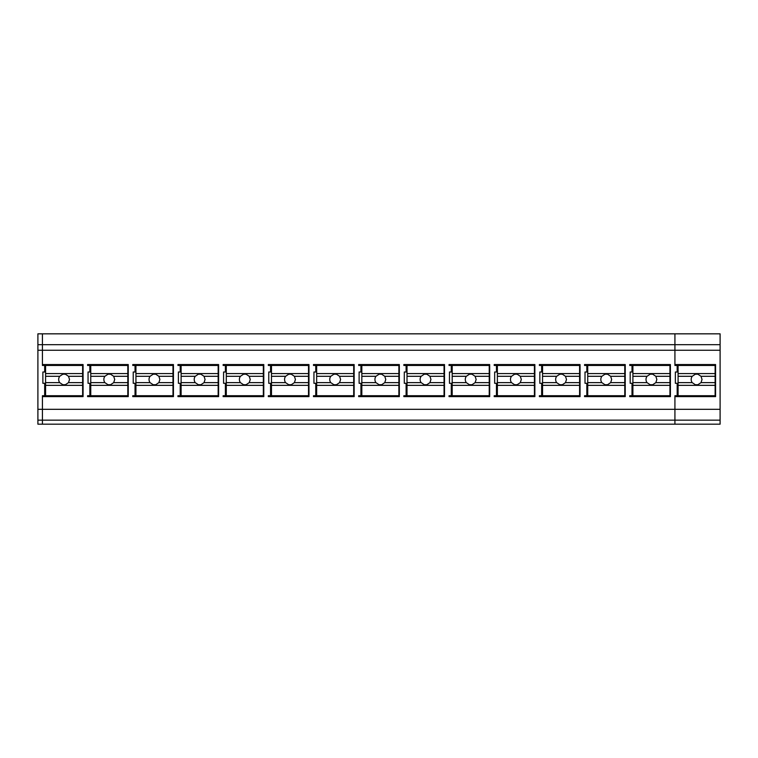 <?xml version="1.0" encoding="UTF-8"?>
<svg xmlns="http://www.w3.org/2000/svg" width="758" height="758" viewBox="0 0 758 758"><rect width="100%" height="100%" fill="white"/><g stroke="black" fill="none" stroke-linecap="round" stroke-linejoin="round"><path stroke-width="1.14" d="M87.596 365.46L89.851 365.46L87.596 365.46L87.596 364.551L87.596 365.46M87.596 395.723L87.596 396.633L87.596 395.723L89.851 395.723L89.851 383.302L88.051 383.302L89.851 383.302M89.851 365.46L89.851 372.007L88.051 372.007L88.051 383.302L88.051 372.007M674.923 424.177L720.1 424.177L720.1 420.159L674.923 420.159L674.923 396.633L715.58 396.633L715.58 364.551L715.58 396.633L674.923 396.633L674.923 395.723L674.923 424.177L37.9 424.177L37.9 420.159L42.42 420.159L42.42 424.177M42.42 420.159L42.42 395.723L42.42 420.159L674.923 420.159M42.42 395.723L44.675 395.723L44.675 383.302L42.874 383.302L42.874 372.007L44.675 372.007L44.675 365.46L42.42 365.46L42.42 333.833L42.42 350.253L37.9 350.253L37.9 420.159M720.1 420.159L720.1 333.833L37.9 333.833L37.9 344.672L674.923 344.672L674.923 333.833L674.923 350.253L42.42 350.253L42.42 365.46M720.1 409.311L37.9 409.311M674.923 395.723L677.178 395.723L677.178 383.302L675.369 383.302L675.369 372.007L677.178 372.007L677.178 365.46L674.923 365.46L674.923 350.253L674.923 365.46M83.077 364.551L83.077 396.633L42.42 396.633L83.077 396.633L83.077 364.551L42.42 364.551M670.404 364.551L670.404 396.633L629.746 396.633L629.746 395.723L629.746 396.633L670.404 396.633L670.404 364.551L629.746 364.551L629.746 365.46L632.001 365.46L632.001 372.007L630.192 372.007L630.192 383.302L632.001 383.302L630.192 383.302L630.192 372.007M629.746 395.723L632.001 395.723L632.001 383.302M313.49 395.723L313.49 396.633L354.147 396.633L354.147 364.551L354.147 396.633L313.49 396.633L313.49 395.723L315.754 395.723L315.754 383.302L313.945 383.302L315.754 383.302M313.945 372.007L313.945 383.302L313.945 372.007L315.754 372.007L315.754 365.46L313.49 365.46L315.754 365.46M313.49 364.551L313.49 365.46L313.49 364.551L354.147 364.551M308.97 364.551L308.97 396.633L268.313 396.633L268.313 395.723L268.313 396.633L308.97 396.633L308.97 364.551L268.313 364.551L268.313 365.46L270.568 365.46L270.568 372.007L268.768 372.007L268.768 383.302L270.568 383.302L268.768 383.302L268.768 372.007M268.313 395.723L270.568 395.723L270.568 383.302M399.333 364.551L399.333 396.633L358.667 396.633L358.667 395.723L358.667 396.633L399.333 396.633L399.333 364.551L358.667 364.551L358.667 365.46L360.931 365.46L360.931 372.007L359.121 372.007L359.121 383.302L360.931 383.302L359.121 383.302L359.121 372.007M358.667 395.723L360.931 395.723L360.931 383.302M223.582 372.007L223.582 383.302L225.391 383.302L223.582 383.302L223.582 372.007L225.391 372.007L225.391 365.46L223.136 365.46L225.391 365.46M223.136 364.551L223.136 365.46L223.136 364.551L263.793 364.551L263.793 396.633L223.136 396.633L223.136 395.723L223.136 396.633L263.793 396.633L263.793 364.551M223.136 395.723L225.391 395.723L225.391 383.302M173.44 364.551L173.44 396.633L132.773 396.633L132.773 395.723L132.773 396.633L173.44 396.633L173.44 364.551L132.773 364.551L132.773 365.46L135.038 365.46L135.038 372.007L133.228 372.007L133.228 383.302L135.038 383.302L133.228 383.302L133.228 372.007M132.773 395.723L135.038 395.723L135.038 383.302M128.254 364.551L128.254 396.633L87.596 396.633L128.254 396.633L128.254 364.551L87.596 364.551M177.95 395.723L177.95 396.633L177.95 395.723L180.214 395.723L180.214 383.302L178.405 383.302L180.214 383.302M178.405 372.007L178.405 383.302L178.405 372.007L180.214 372.007L180.214 365.46L177.95 365.46L180.214 365.46M177.95 364.551L177.95 365.46L177.95 364.551L218.617 364.551L218.617 396.633L177.95 396.633L218.617 396.633L218.617 364.551M444.51 364.551L444.51 396.633L403.853 396.633L403.853 395.723L403.853 396.633L444.51 396.633L444.51 364.551L403.853 364.551L403.853 365.46L406.108 365.46L406.108 372.007L404.298 372.007L404.298 383.302L406.108 383.302L404.298 383.302L404.298 372.007M403.853 395.723L406.108 395.723L406.108 383.302M539.838 372.007L539.838 383.302L541.648 383.302L539.838 383.302L539.838 372.007L541.648 372.007L541.648 365.46L539.383 365.46L541.648 365.46M539.383 364.551L539.383 365.46L539.383 364.551L580.05 364.551L580.05 396.633L539.383 396.633L539.383 395.723L539.383 396.633L580.05 396.633L580.05 364.551M539.383 395.723L541.648 395.723L541.648 383.302M449.475 372.007L449.475 383.302L451.285 383.302L449.475 383.302L449.475 372.007L451.285 372.007L451.285 365.46L449.03 365.46L451.285 365.46M449.03 364.551L449.03 365.46L449.03 364.551L489.687 364.551L489.687 396.633L449.03 396.633L449.03 395.723L449.03 396.633L489.687 396.633L489.687 364.551M449.03 395.723L451.285 395.723L451.285 383.302M534.864 364.551L534.864 396.633L494.207 396.633L494.207 395.723L494.207 396.633L534.864 396.633L534.864 364.551L494.207 364.551L494.207 365.46L496.462 365.46L496.462 372.007L494.661 372.007L494.661 383.302L496.462 383.302L494.661 383.302L494.661 372.007M494.207 395.723L496.462 395.723L496.462 383.302M625.227 364.551L625.227 396.633L584.56 396.633L584.56 395.723L584.56 396.633L625.227 396.633L625.227 364.551L584.56 364.551L584.56 365.46L586.825 365.46L586.825 372.007L585.015 372.007L585.015 383.302L586.825 383.302L585.015 383.302L585.015 372.007M584.56 395.723L586.825 395.723L586.825 383.302M135.038 365.46L132.773 365.46L132.773 364.551M270.568 365.46L268.313 365.46L268.313 364.551M360.931 365.46L358.667 365.46L358.667 364.551M406.108 365.46L403.853 365.46L403.853 364.551M496.462 365.46L494.207 365.46L494.207 364.551M586.825 365.46L584.56 365.46L584.56 364.551M632.001 365.46L629.746 365.46L629.746 364.551M82.631 373.59L82.631 365.46L45.584 365.46L45.584 373.59L82.631 373.59L82.631 385.339L45.584 385.339L45.584 382.629L59.702 382.629L62.838 384.732L65.368 384.732L68.504 382.629L82.631 382.629M45.584 385.339L45.584 395.723L82.631 395.723L82.631 385.339M82.631 376.3L68.504 376.3L65.368 374.196L62.838 374.196L59.702 376.3A5.42 5.42 180 0 0 58.679 379.464L58.679 379.464A5.42 5.42 180 0 0 59.702 382.629M45.584 382.629L45.584 373.59M45.584 376.3L59.702 376.3M68.504 376.3L69.528 379.464L68.504 382.629M127.808 373.59L127.808 365.46L90.761 365.46L90.761 373.59L127.808 373.59L127.808 385.339L90.761 385.339L90.761 382.629L104.879 382.629L108.015 384.732L110.554 384.732L113.691 382.629L127.808 382.629M90.761 385.339L90.761 395.723L127.808 395.723L127.808 385.339M127.808 376.3L113.691 376.3L110.545 374.196L108.015 374.196L104.879 376.3A5.42 5.42 180 0 0 103.865 379.464L103.865 379.464A5.42 5.42 180 0 0 104.879 382.629M90.761 382.629L90.761 373.59M90.761 376.3L104.879 376.3M113.691 376.3L114.704 379.464L113.691 382.629M172.985 373.59L172.985 365.46L135.938 365.46L135.938 373.59L172.985 373.59L172.985 385.339L135.938 385.339L135.938 382.629L150.056 382.629L153.192 384.732L155.731 384.732L158.867 382.629L172.985 382.629M135.938 385.339L135.938 395.723L172.985 395.723L172.985 385.339M172.985 376.3L158.867 376.3L155.731 374.196L153.192 374.196L150.056 376.3A5.42 5.42 180 0 0 149.042 379.464L149.042 379.464A5.42 5.42 180 0 0 150.056 382.629M135.938 382.629L135.938 373.59M135.938 376.3L150.056 376.3M158.867 376.3L159.881 379.464L158.867 382.629M218.162 373.59L218.162 365.46L181.115 365.46L181.115 373.59L218.162 373.59L218.162 385.339L181.115 385.339L181.115 382.629L195.232 382.629L198.369 384.732L200.908 384.732L204.044 382.629L218.162 382.629M181.115 385.339L181.115 395.723L218.162 395.723L218.162 385.339M218.162 376.3L204.044 376.3L200.908 374.196L198.369 374.196L195.232 376.3A5.42 5.42 180 0 0 194.219 379.464L194.219 379.464A5.42 5.42 180 0 0 195.232 382.629M181.115 382.629L181.115 373.59M181.115 376.3L195.232 376.3M204.044 376.3L205.058 379.464L204.044 382.629M263.339 373.59L263.339 365.46L226.291 365.46L226.291 373.59L263.339 373.59L263.339 385.339L226.291 385.339L226.291 382.629L240.419 382.629L243.555 384.732L246.085 384.732L249.221 382.629L263.339 382.629M226.291 385.339L226.291 395.723L263.339 395.723L263.339 385.339M263.339 376.3L249.221 376.3L246.085 374.196L243.555 374.196L240.419 376.3A5.42 5.42 180 0 0 239.395 379.464L239.395 379.464A5.42 5.42 180 0 0 240.419 382.629M226.291 382.629L226.291 373.59M226.291 376.3L240.419 376.3M249.221 376.3L250.244 379.464L249.221 382.629M308.525 373.59L308.525 365.46L271.478 365.46L271.478 373.59L308.525 373.59L308.525 385.339L271.478 385.339L271.478 382.629L285.595 382.629L288.732 384.732L291.261 384.732L294.398 382.629L308.525 382.629M271.478 385.339L271.478 395.723L308.525 395.723L308.525 385.339M308.525 376.3L294.398 376.3L291.261 374.196L288.732 374.196L285.595 376.3A5.42 5.42 180 0 0 284.572 379.464L284.572 379.464A5.42 5.42 180 0 0 285.595 382.629M271.478 382.629L271.478 373.59M271.478 376.3L285.595 376.3M294.398 376.3L295.421 379.464L294.398 382.629M353.702 373.59L353.702 365.46L316.654 365.46L316.654 373.59L353.702 373.59L353.702 385.339L316.654 385.339L316.654 382.629L330.772 382.629L333.908 384.732L336.448 384.732L339.584 382.629L353.702 382.629M316.654 385.339L316.654 395.723L353.702 395.723L353.702 385.339M353.702 376.3L339.584 376.3L336.448 374.196L333.908 374.196L330.772 376.3A5.42 5.42 180 0 0 329.758 379.464L329.758 379.464A5.42 5.42 180 0 0 330.772 382.629M316.654 382.629L316.654 373.59M316.654 376.3L330.772 376.3M339.584 376.3L340.598 379.464L339.584 382.629M398.879 373.59L398.879 365.46L361.831 365.46L361.831 373.59L398.879 373.59L398.879 385.339L361.831 385.339L361.831 382.629L375.949 382.629L379.085 384.732L381.625 384.732L384.761 382.629L398.879 382.629M361.831 385.339L361.831 395.723L398.879 395.723L398.879 385.339M398.879 376.3L384.761 376.3L381.625 374.196L379.085 374.196L375.949 376.3A5.42 5.42 180 0 0 374.935 379.464L374.935 379.464A5.42 5.42 180 0 0 375.949 382.629M361.831 382.629L361.831 373.59M361.831 376.3L375.949 376.3M384.761 376.3L385.775 379.464L384.761 382.629M444.055 373.59L444.055 365.46L407.008 365.46L407.008 373.59L444.055 373.59L444.055 385.339L407.008 385.339L407.008 382.629L421.135 382.629L424.272 384.732L426.801 384.732L429.938 382.629L444.055 382.629M407.008 385.339L407.008 395.723L444.055 395.723L444.055 385.339M444.055 376.3L429.938 376.3L426.801 374.196L424.272 374.196L421.135 376.3A5.42 5.42 180 0 0 420.112 379.464L420.112 379.464A5.42 5.42 180 0 0 421.135 382.629M407.008 382.629L407.008 373.59M407.008 376.3L421.135 376.3M429.938 376.3L430.951 379.464L429.938 382.629M489.232 373.59L489.232 365.46L452.194 365.46L452.194 373.59L489.232 373.59L489.232 385.339L452.194 385.339L452.194 382.629L466.312 382.629L469.448 384.732L471.978 384.732L475.114 382.629L489.232 382.629M452.194 385.339L452.194 395.723L489.232 395.723L489.232 385.339M489.232 376.3L475.114 376.3L471.978 374.196L469.448 374.196L466.312 376.3A5.42 5.42 180 0 0 465.289 379.464L465.289 379.464A5.42 5.42 180 0 0 466.312 382.629M452.194 382.629L452.194 373.59M452.194 376.3L466.312 376.3M475.114 376.3L476.138 379.464L475.114 382.629M534.418 373.59L534.418 365.46L497.371 365.46L497.371 373.59L534.418 373.59L534.418 385.339L497.371 385.339L497.371 382.629L511.489 382.629L514.625 384.732L517.155 384.732L520.291 382.629L534.418 382.629M497.371 385.339L497.371 395.723L534.418 395.723L534.418 385.339M534.418 376.3L520.291 376.3L517.155 374.196L514.625 374.196L511.489 376.3A5.42 5.42 180 0 0 510.466 379.464L510.466 379.464A5.42 5.42 180 0 0 511.489 382.629M497.371 382.629L497.371 373.59M497.371 376.3L511.489 376.3M520.291 376.3L521.315 379.464L520.291 382.629M579.595 373.59L579.595 365.46L542.548 365.46L542.548 373.59L579.595 373.59L579.595 385.339L542.548 385.339L542.548 382.629L556.666 382.629L559.802 384.732L562.341 384.732L565.477 382.629L579.595 382.629M542.548 385.339L542.548 395.723L579.595 395.723L579.595 385.339M579.595 376.3L565.477 376.3L562.341 374.196L559.802 374.196L556.666 376.3A5.42 5.42 180 0 0 555.652 379.464L555.652 379.464A5.42 5.42 180 0 0 556.666 382.629M542.548 382.629L542.548 373.59M542.548 376.3L556.666 376.3M565.477 376.3L566.491 379.464L565.477 382.629M624.772 373.59L624.772 365.46L587.725 365.46L587.725 373.59L624.772 373.59L624.772 385.339L587.725 385.339L587.725 382.629L601.843 382.629L604.979 384.732L607.518 384.732L610.654 382.629L624.772 382.629M587.725 385.339L587.725 395.723L624.772 395.723L624.772 385.339M624.772 376.3L610.654 376.3L607.518 374.196L604.979 374.196L601.843 376.3A5.42 5.42 180 0 0 600.829 379.464L600.829 379.464A5.42 5.42 180 0 0 601.843 382.629M587.725 382.629L587.725 373.59M587.725 376.3L601.843 376.3M610.654 376.3L611.668 379.464L610.654 382.629M669.949 373.59L669.949 365.46L632.902 365.46L632.902 373.59L669.949 373.59L669.949 385.339L632.902 385.339L632.902 382.629L647.029 382.629L650.165 384.732L652.695 384.732L655.831 382.629L669.949 382.629M632.902 385.339L632.902 395.723L669.949 395.723L669.949 385.339M669.949 376.3L655.831 376.3L652.695 374.196L650.165 374.196L647.029 376.3A5.42 5.42 180 0 0 646.005 379.464L646.005 379.464A5.42 5.42 180 0 0 647.029 382.629M632.902 382.629L632.902 373.59M632.902 376.3L647.029 376.3M655.831 376.3L656.854 379.464L655.831 382.629M715.126 373.59L715.126 365.46L678.088 365.46L678.088 373.59L715.126 373.59L715.126 385.339L678.088 385.339L678.088 382.629L692.206 382.629L695.342 384.732L697.872 384.732L701.008 382.629L715.126 382.629M678.088 385.339L678.088 395.723L715.126 395.723L715.126 385.339M715.126 376.3L701.008 376.3L697.872 374.196L695.342 374.196L692.206 376.3A5.42 5.42 180 0 0 691.182 379.464L691.182 379.464A5.42 5.42 180 0 0 692.206 382.629M678.088 382.629L678.088 373.59M678.088 376.3L692.206 376.3M701.008 376.3L702.031 379.464L701.008 382.629M37.9 350.253L37.9 344.672M720.1 350.253L674.923 350.253L674.923 344.672L720.1 344.672M715.58 364.551L674.923 364.551"/></g></svg>
